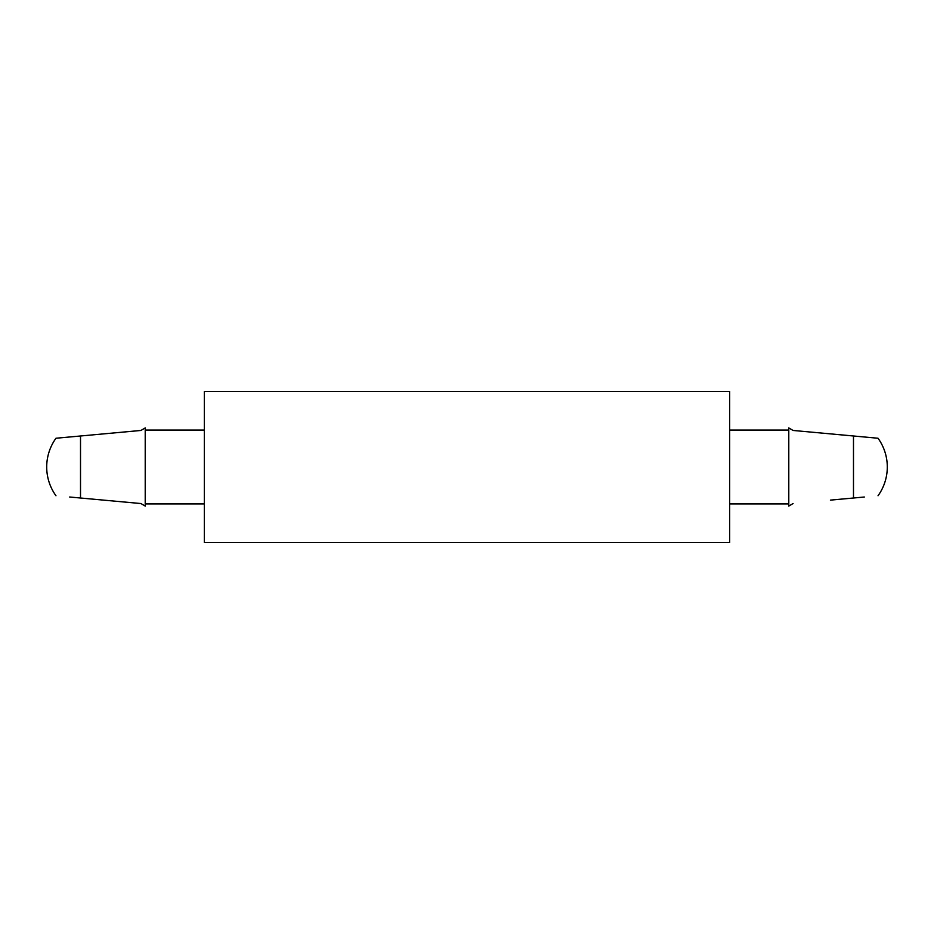<?xml version="1.0" encoding="UTF-8"?>
<svg xmlns="http://www.w3.org/2000/svg" width="934" height="934" viewBox="0 0 934 934"><rect width="100%" height="100%" fill="white"/><g stroke="black" fill="none" stroke-linecap="round" stroke-linejoin="round"><path stroke-width="1.4" d="M103.616 500.134L140.929 503.543L145.214 506.065L145.214 427.935L140.929 430.457L80.511 435.991L140.929 430.457L145.214 427.935M69.688 497.016L140.929 503.543L145.214 506.065M69.688 436.984L55.97 438.244L80.511 435.991L80.511 498.009L103.616 500.122M793.071 430.457L788.786 427.935L793.071 430.457L853.489 435.991L793.071 430.457M788.786 506.065L793.071 503.543L788.786 506.065L788.786 427.935M788.786 503.94L729.688 503.94M788.786 430.06L729.688 430.06L788.786 430.06M729.688 542.526L729.688 391.474L204.312 391.474L204.312 542.526L729.688 542.526M204.312 503.94L145.214 503.94M204.312 430.06L145.214 430.06M864.312 436.984L878.03 438.244L853.489 435.991L853.489 498.009L830.384 500.122M864.312 497.016L830.384 500.134M55.97 438.244A49.257 49.257 0 0 0 55.97 495.756M878.03 495.756A49.257 49.257 0 0 0 878.03 438.244"/></g></svg>
